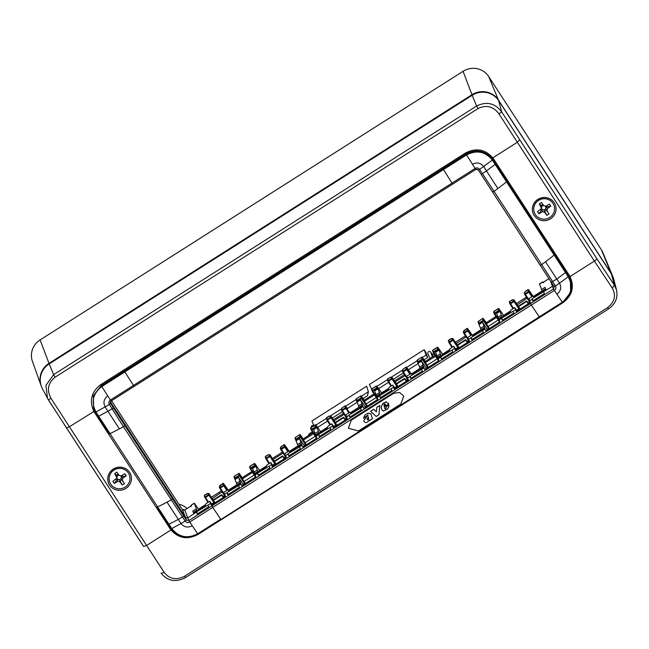 <?xml version="1.0" encoding="UTF-8"?>
<svg xmlns="http://www.w3.org/2000/svg" width="649" height="649" viewBox="0 0 649 649"><rect width="100%" height="100%" fill="white"/><g stroke="black" fill="none" stroke-linecap="round" stroke-linejoin="round"><path stroke-width="0.97" d="M126.19 475.855L121.663 476.788L122.815 478.167L126.19 475.855L124.827 473.754L121.29 475.831L119.173 475.401L116.869 472.131L118.54 474.817M118.897 468.424A10.449 10.165 -21.1 0 1 129.297 474.833A10.449 10.165 -21.1 0 1 120.187 488.762A10.449 10.165 -21.1 0 1 109.795 482.353A10.449 10.165 -21.1 0 1 118.897 468.424M120.803 476.025L121.428 476.974L121.047 478.605L122.328 480.252L122.815 478.167M122.328 480.252L124.389 483.683L122.215 485.054L119.919 481.785L117.793 481.355L114.265 483.432L112.894 481.331L116.958 477.972L114.703 473.502L116.869 472.131M109.77 482.288A10.449 10.165 -21.1 0 1 109.746 482.215A10.449 10.165 -21.1 0 1 118.848 468.286A10.449 10.165 -21.1 0 1 129.265 474.76M114.703 473.502L116.447 475.149L118.069 474.119M116.958 477.972L117.08 476.082L116.447 475.149M114.265 483.432L116.682 480.155L116.041 479.181M121.047 478.605L119.4 479.652L117.737 479.311L116.682 480.155M119.4 479.652L122.215 485.054M124.389 483.683L121.793 479.83L120.162 480.868M121.176 478.873L121.793 479.83M130.684 474.419A11.901 11.577 -21.1 0 1 122.069 489.979A11.901 11.577 -21.1 0 1 108.488 482.986M131.431 477.802A11.901 11.577 -21.1 0 1 108.505 483.018A11.901 11.577 -21.1 0 1 107.766 479.668A11.901 11.577 158.9 0 1 130.7 474.451A11.901 11.577 158.9 0 1 131.431 477.802M95.33 412.05L94.438 412.358L93.781 411.271C89.075 400.709 91.412 391.826 100.782 384.622L101.317 385.53L93.318 395.768L93.602 408.683M185.549 577.48L185.557 577.553C175.79 582.64 167.62 581.171 161.057 573.148L164.335 572.572L146.609 545.452L170.979 529.973C178.662 538.451 187.723 539.911 198.172 534.354L197.791 533.859M498.919 113.818C493.272 106.339 486.328 104.594 478.078 108.561L476.593 106.022C486.604 101.147 494.968 103.118 501.701 111.936L498.919 113.818L594.395 261.068L570.025 276.547C574.673 286.955 572.28 295.693 562.853 302.759L198.172 534.354M164.335 572.572C169.649 579.176 176.39 580.401 184.567 576.239L607.545 307.618C614.733 302.012 616.315 295.514 612.275 288.099L594.395 261.068A3.213 0.73 147 0 0 596.845 258.675L614.4 285.211L612.275 288.099M481.152 174.394L478.289 169.957L479.595 169.381L482.426 173.713L486.458 170.882L497.888 188.518L494.084 191.366L541.72 264.614L540.203 265.263L481.152 174.394L482.426 173.713L494.084 191.366L492.567 192.015L478.272 169.933L479.595 169.381C478.386 167.84 476.885 167.531 475.092 168.448L466.112 154.211C476.699 148.824 485.606 150.649 492.842 159.678L569.262 277.22L570.398 279.638L570.633 292.383L562.594 302.572L562.318 302.207C571.339 295.173 573.31 286.696 568.216 276.774L559.511 283.151C561.669 287.41 560.809 291.093 556.923 294.175A96.539 4.502 57.6 0 0 562.318 302.207L539.27 316.85A96.636 4.502 -122.4 0 1 531.369 305.054L212.783 507.38L211.882 505.887L188.835 520.522L189.735 522.015L212.783 507.38L220.684 519.176L197.637 533.811C187.415 539.003 178.791 537.25 171.774 528.546L157.634 506.926L157.09 507.031L168.44 524.489L178.305 519.427L180.998 523.532L171.766 528.546L171.166 528.684L168.44 524.489L169.024 524.36M479.611 169.405L492.851 159.686L568.662 276.247L569.368 275.46L493.556 158.891L492.818 159.613L492.129 158.624C484.714 150.349 476.009 148.783 465.998 153.927L442.951 168.562L442.415 167.653L100.782 384.622M124.77 425.582L183.57 515.809L182.507 517.026L123.448 426.742L119.375 428.9L107.953 411.263L113.413 407.937L124.77 425.582L123.448 426.742L109.405 404.514L95.955 411.977C90.86 402.047 92.823 393.57 101.844 386.536L101.317 385.53L442.951 168.562M110.395 401.877L185.582 517.464L182.247 509.449A1.825 1.777 158.9 0 0 184.77 509.976L184.787 509.96M478.289 169.957L475.782 169.405L452.742 184.073L475.766 169.421M191.025 505.969L191.017 505.944A0.641 0.625 -16.5 0 1 191.293 505.23L191.179 506.407L191.447 505.733L184.77 509.976L187.788 517.918L185.582 517.464L186.36 520.027L188.835 520.522L187.788 517.918L196.469 511.98L197.677 513.773M183.57 515.809L186.344 520.003L185.241 521.106C186.441 522.632 187.942 522.932 189.735 522.015L197.904 534.143C187.318 539.53 178.402 537.705 171.174 528.684L171.774 528.546M540.203 265.254L554.197 286.688L553.516 288.919L554.416 290.411A96.539 4.502 57.6 0 0 556.923 294.175M543.659 291.912L544.341 293.616L532.821 300.933L532.002 298.889L552.469 286.314L553.208 285.146M113.413 407.937L110.338 403.013L111.101 401.009L107.75 395.874A96.539 4.502 -122.4 0 1 101.844 386.536L124.892 371.901A96.636 4.502 57.6 0 0 133.459 385.417L134.148 386.374L452.718 184.056M110.557 403.483L109.389 404.489L110.541 403.459L111.101 401.009L134.148 386.374M95.955 411.977L95.354 412.123L95.955 411.977L95.354 412.115L98.096 416.334L95.354 412.123L93.61 408.7L95.362 412.131L95.955 411.977L157.634 506.926A144.751 32.807 147 0 0 167.02 502.148L178.305 519.427L182.507 517.026L185.225 521.082L180.998 523.532C184.048 527.231 187.796 527.986 192.242 525.779M358.508 430.968L348.359 428.267L351.296 420.203L393.594 393.343L399.622 392.442L403.792 396.158L400.806 404.108L358.508 430.968L348.351 428.259M492.567 192.015L551.326 282.274L556.81 279.046L545.525 261.766L541.72 264.614L555.43 285.974L554.076 286.477L555.447 285.998C556.355 287.71 556.015 289.186 554.416 290.411L531.369 305.054L530.468 303.554L211.882 505.887M555.447 285.998L559.511 283.151L556.81 279.046L565.498 272.564L568.216 276.774L568.662 276.247L570.398 279.646C573.278 289.008 570.674 296.65 562.594 302.572L539.546 317.207L539.27 316.85L197.904 534.143L197.637 533.811M492.129 158.624L492.826 157.845C485.087 149.213 475.96 147.607 465.463 153.018L466.112 154.211L124.47 371.179L124.892 371.901L466.526 154.941C476.747 149.749 485.371 151.501 492.396 160.206L495.146 164.4L486.458 170.882L483.692 166.582C480.601 162.777 476.853 162.007 472.431 164.278M596.845 258.675L501.701 111.936L498.7 100.692A19.292 18.772 158.9 0 0 472.188 95.273L476.593 106.022L53.616 374.643L55.1 377.191C47.977 382.975 46.606 390.008 50.979 398.291L69.402 426.75L94.705 411.012M549.979 198.829A11.901 11.577 158.9 0 0 533.105 213.367A11.901 11.577 158.9 0 0 551.942 217.748A11.901 11.577 158.9 0 0 549.979 198.829M533.089 213.334A11.901 11.577 158.9 0 0 551.893 217.691A11.901 11.577 158.9 0 0 555.293 204.76M472.188 95.273L49.21 363.894A19.292 18.772 158.9 0 0 42.315 388.483L48.342 399.857L50.979 398.291M498.7 100.692L611.399 273.967A19.292 18.772 158.9 0 1 613.767 279.321L616.55 289.998L614.4 285.211L611.399 273.967M49.21 363.894L53.616 374.643L45.933 385.368L47.499 398.397L66.433 427.796L69.402 426.75L146.609 545.452L143.64 546.49L48.342 399.857M548.965 278.681L542.775 282.615L543.578 282.607L542.523 282.031L539.481 283.962L541.582 289.543M212.028 504.662L209.741 501.279L206.074 503.608L205.376 505.311L193.727 513.172L192.81 511.039L196.444 508.816L194.343 503.291L191.285 505.1L191.017 505.944M533.373 296.447L542.02 290.955L541.501 289.6L545.022 287.361L545.939 289.495L542.41 291.734L542.02 290.955L545.533 288.716L545.939 289.495M542.231 291.385L533.997 296.609M533.121 296.066L533.616 296.812L533.121 296.074L532.529 296.285L533.121 296.074L533.413 296.836M532.529 296.285L528.87 298.605L529.698 300.779L532.131 299.23M209.741 501.279L210.56 503.454L196.469 511.98M198.732 509.53L194.327 503.17L191.285 505.1M517.058 310.944L514.771 307.561L511.112 309.889L510.414 311.593L498.894 319.373L499.195 320.152L501.499 318.261L502.707 320.054M514.771 307.561L515.598 309.735L501.499 318.261M472.399 335.565L472.991 335.355L472.407 335.574L472.115 334.819L471.523 335.03L472.115 334.819L472.61 335.557L472.115 334.811M471.523 335.03L467.864 337.35L468.683 339.524L470.996 337.634L472.204 339.427M488.981 327.972L483.416 318.894L488.981 327.972L487.188 329.278L482.54 322.391L483.992 326.204L480.495 328.337L481.404 330.479L484.795 328.321L485.095 329.108L470.996 337.634M481.225 330.13L472.991 335.355M456.052 349.681L453.765 346.306L450.106 348.627L449.408 350.338L437.888 358.11L438.18 358.897L440.493 357.007L441.701 358.8M453.765 346.306L454.592 348.481L440.493 357.007M410.517 373.767L406.858 376.096L407.677 378.27L409.99 376.379L411.198 378.172M427.975 366.717L422.41 357.64L427.975 366.717L426.182 368.024L421.534 361.136L422.986 364.949L419.489 367.083L420.398 369.216L423.789 367.066L424.089 367.853L409.99 376.379M420.219 368.867L411.985 374.1M411.109 373.556L411.401 374.319M395.046 388.427L392.759 385.052L389.1 387.372L388.402 389.084L376.882 396.855L377.174 397.642L379.487 395.752L380.695 397.537M392.759 385.052L393.578 387.218L379.487 395.752M349.511 412.513L345.852 414.841L346.671 417.015L348.984 415.125L350.192 416.909M366.969 405.455L361.404 396.377L366.969 405.455L365.176 406.769L360.528 399.881L361.98 403.694L358.483 405.828L359.392 407.961L362.783 405.812L363.075 406.59L348.984 415.125M359.213 407.613L350.979 412.845M350.103 412.302L350.395 413.064M334.04 427.172L331.753 423.797L328.086 426.117L327.396 427.821L315.876 435.601L316.168 436.379L318.481 434.497L319.689 436.282M331.753 423.797L332.572 425.963L318.481 434.497M289.097 451.039L289.592 451.785L289.097 451.047L288.505 451.258L289.973 451.59L289.389 451.809M288.505 451.258L284.846 453.586L285.665 455.752L287.978 453.862L289.186 455.655M305.963 444.2L300.398 435.122L305.963 444.2L304.17 445.514L299.522 438.619L300.974 442.44L297.477 444.573L297.988 445.928L298.386 446.707L301.777 444.557L302.069 445.336L287.978 453.862M298.207 446.358L289.973 451.59M273.034 465.917L270.747 462.534L267.08 464.862L266.382 466.566L254.87 474.346L255.162 475.125L257.475 473.235L258.683 475.027M270.747 462.534L271.566 464.708L257.475 473.235M228.091 489.784L228.578 490.53L228.091 489.792L227.499 490.003L228.967 490.328L228.383 490.555M227.499 490.003L223.84 492.323L224.659 494.497L226.972 492.607L228.18 494.4M244.957 482.945L239.384 473.867L244.957 482.945L243.164 484.259L238.516 477.364L239.968 481.185L236.471 483.31L236.982 484.673L237.38 485.452L240.771 483.302L241.063 484.081L226.972 492.607M237.201 485.103L228.967 490.328M513.513 299.692L512.361 299.83A0.641 0.568 83.1 0 0 512.093 299.943L509.635 301.509A0.641 0.625 158.9 0 0 509.376 302.264L509.603 301.371L510.641 303.756L514.04 301.598L513.651 300.941A0.641 0.625 158.9 0 1 514.535 301.12L514.04 301.598L518.843 308.843M509.611 301.371L513.213 299.806L513.651 300.941L510.252 303.107A0.641 0.625 158.9 0 0 509.992 303.862L509.992 303.862A0.641 0.625 158.9 0 0 510.041 303.967L510.641 303.756L513.513 308.364M527.102 298.159L517.294 304.803L514.081 299.952L513.213 299.806L514.081 299.952L519.484 308.599M532.431 296.35L528.692 290.127A0.641 0.625 158.9 0 0 527.815 289.957L525.171 291.669A0.641 0.544 -144.3 0 1 525.349 291.523L524.595 292.577L525.033 293.721L528.432 291.555L528.821 292.212L529.308 291.726A0.641 0.625 158.9 0 0 528.432 291.555L527.791 289.827C529.349 290.776 526.655 287.223 530.622 292.594L532.975 296.066M524.319 293.307L524.773 294.476A0.641 0.625 158.9 0 0 524.773 294.476A0.641 0.625 158.9 0 1 525.033 293.721L525.422 294.37L528.821 292.212L531.856 296.707M524.392 292.756L525.171 291.669A0.641 0.544 -144.3 0 0 525.09 291.888M524.595 292.577L524.376 293.413L524.595 292.577M529.568 302.028L524.83 294.589A0.641 0.641 0 0 1 524.773 294.468A0.641 0.625 158.9 0 0 524.83 294.581L525.422 294.37L530.022 301.607M516.782 310.53L519.808 308.608L518.527 306.628L526.663 301.461L526.485 300.958L528.44 302.75M518.397 306.158L518.527 306.628M527.872 303.14L526.663 301.461M452.507 338.429L451.355 338.575A0.641 0.568 83.1 0 0 451.087 338.689L448.629 340.246A0.641 0.625 158.9 0 0 448.37 341.009L448.597 340.117L449.635 342.502L453.034 340.344L452.645 339.687A0.641 0.625 158.9 0 1 453.529 339.865L453.034 340.344L457.829 347.588M448.605 340.117L452.207 338.551L452.645 339.687L449.246 341.853A0.641 0.625 158.9 0 0 449.035 342.713L449.635 342.502L452.507 347.101M466.096 336.896L456.288 343.548L453.075 338.697L452.207 338.551L453.075 338.697L458.478 347.345M466.793 328.564L463.589 331.323L464.027 332.458L467.426 330.3L467.815 330.958L468.302 330.471A0.641 0.625 158.9 0 0 467.426 330.3L466.785 328.564C468.343 329.522 465.649 325.968 469.616 331.339L471.961 334.811M463.313 332.045L463.767 333.221A0.641 0.625 158.9 0 0 463.767 333.221A0.641 0.625 158.9 0 1 464.027 332.458L464.416 333.115L467.815 330.958L470.849 335.452M471.425 335.087L467.686 328.873A0.641 0.625 158.9 0 0 466.809 328.702L464.343 330.268A0.641 0.544 -144.3 0 0 464.165 330.414L464.165 330.414A0.641 0.544 -144.3 0 0 464.084 330.633M463.589 331.323L463.37 332.158L463.589 331.323M468.635 340.887L463.824 333.326A0.641 0.641 0 0 1 463.767 333.213A0.641 0.625 158.9 0 0 463.824 333.326L464.416 333.115L469.016 340.352M455.776 349.276L458.802 347.353L457.521 345.373L465.658 340.206L465.479 339.703L467.434 341.488M457.391 344.895L457.521 345.373M466.866 341.885L465.658 340.206M391.501 377.174L390.349 377.312A0.641 0.568 83.1 0 0 390.081 377.426L387.623 378.992A0.641 0.625 158.9 0 0 387.364 379.754L387.591 378.862L388.24 380.59A0.641 0.625 158.9 0 0 388.029 381.45L392.028 379.089L391.639 378.432A0.641 0.625 158.9 0 1 392.523 378.61L392.028 379.089L396.823 386.333M387.583 378.87L389.643 377.564L392.069 377.434L397.472 386.082M391.501 385.847L388.24 380.59L391.639 378.432L391.201 377.296L392.069 377.434L396.417 383.859M410.419 373.832L407.296 369.216A0.641 0.625 158.9 0 0 406.42 369.046L406.809 369.695L407.296 369.216L406.68 367.618A0.641 0.625 158.9 0 0 405.803 367.448L405.779 367.31C407.337 368.259 404.643 364.714 408.61 370.084L410.955 373.556M405.787 367.31L403.337 369.013A0.641 0.544 -144.3 0 0 403.159 369.159L403.159 369.159A0.641 0.544 -144.3 0 0 403.078 369.378M408.01 379.089L403.021 371.204L406.42 369.046L405.803 367.448L403.337 369.013L402.364 370.904L402.583 370.068L403.021 371.204A0.641 0.625 158.9 0 0 402.761 371.958L402.761 371.958A0.641 0.625 158.9 0 0 402.818 372.072L406.809 369.695L409.844 374.197M394.77 388.021L397.796 386.098L396.515 384.119L404.651 378.951L404.473 378.448L406.428 380.233M396.385 383.64L396.515 384.119M405.86 380.622L404.651 378.951M330.495 415.92L329.343 416.058A0.641 0.568 83.1 0 0 329.075 416.171L326.609 417.737A0.641 0.625 158.9 0 0 326.358 418.491L326.585 417.607L327.234 419.335A0.641 0.625 158.9 0 0 326.974 420.09L326.974 420.09A0.641 0.625 158.9 0 0 327.023 420.195L331.022 417.826L330.633 417.177A0.641 0.625 158.9 0 1 331.517 417.348L331.022 417.826L335.817 425.079M326.577 417.607L328.637 416.301L331.063 416.179L336.466 424.827M330.495 424.592L327.234 419.335L330.633 417.177L330.195 416.041L331.063 416.179L335.411 422.604M349.413 412.577L346.29 407.961A0.641 0.625 158.9 0 0 345.414 407.791L345.803 408.44L346.29 407.961L345.674 406.363A0.641 0.625 158.9 0 0 344.797 406.185L344.773 406.055C346.331 407.004 343.637 403.451 347.604 408.821L345.674 406.363M344.781 406.047L342.331 407.75A0.641 0.544 -144.3 0 0 342.153 407.905L342.153 407.905A0.641 0.544 -144.3 0 0 342.072 408.124M347.004 417.834L342.015 409.949L345.414 407.791L344.797 406.185L342.331 407.75L341.358 409.649L341.577 408.813L342.015 409.949A0.641 0.625 158.9 0 0 341.755 410.703L341.755 410.703A0.641 0.625 158.9 0 0 341.812 410.817L345.803 408.44L348.838 412.942M333.764 426.766L336.79 424.835L335.509 422.864L343.646 417.696L343.467 417.193L345.422 418.978M335.379 422.385L335.509 422.864M344.854 419.368L343.646 417.696M269.489 454.665L268.337 454.803A0.641 0.568 83.1 0 0 268.069 454.917L265.603 456.482A0.641 0.625 158.9 0 0 265.352 457.237L265.579 456.352L266.22 458.08A0.641 0.625 158.9 0 0 265.968 458.835L265.968 458.835A0.641 0.625 158.9 0 0 266.017 458.94L270.016 456.571L269.627 455.923A0.641 0.625 158.9 0 1 270.511 456.093L270.016 456.571L274.811 463.824M265.579 456.344L267.631 455.046L270.057 454.925L275.46 463.573M269.481 463.337L266.22 458.08L269.627 455.923L269.189 454.779L270.057 454.925L274.405 461.35M283.775 444.792L280.571 447.559L281.009 448.694L284.408 446.528L284.797 447.185L285.284 446.699A0.641 0.625 158.9 0 0 284.408 446.528L283.767 444.8C285.325 445.749 282.631 442.196 286.598 447.567L284.668 445.1L285.284 446.699L288.407 451.323M280.295 448.281L280.749 449.449A0.641 0.625 158.9 0 1 281.009 448.694L281.398 449.343L284.797 447.185L287.832 451.68M284.668 445.1A0.641 0.625 158.9 0 0 283.791 444.93L281.325 446.496A0.641 0.544 -144.3 0 0 281.147 446.65L281.147 446.65A0.641 0.544 -144.3 0 0 281.066 446.869M280.571 447.559L280.352 448.394L280.571 447.559M285.617 457.123L280.798 449.554A0.641 0.641 0 0 1 280.749 449.449A0.641 0.625 158.9 0 0 280.798 449.554L281.398 449.343L285.998 456.58M272.758 465.503L275.784 463.581L274.503 461.601L282.631 456.442L282.461 455.939L284.416 457.723M274.373 461.131L274.503 461.601M283.84 458.113L282.631 456.442M208.483 493.41L207.331 493.548A0.641 0.568 83.1 0 0 207.063 493.662L204.597 495.228A0.641 0.625 158.9 0 0 204.346 495.982L204.573 495.09L205.603 497.475L209.01 495.317L208.621 494.66A0.641 0.625 158.9 0 1 209.505 494.838L209.01 495.317L213.805 502.561M204.565 495.098L208.183 493.524L208.621 494.66L205.214 496.826A0.641 0.625 158.9 0 0 204.954 497.58A0.641 0.625 158.9 0 0 204.962 497.58A0.641 0.625 158.9 0 0 205.011 497.686L205.603 497.475L208.475 502.083M222.072 491.877L212.264 498.521L209.051 493.67L208.183 493.524L209.051 493.67L214.454 502.318M220.717 484.844L220.141 485.387A0.641 0.544 -144.3 0 1 220.319 485.241L222.785 483.675L219.557 486.296L220.392 488.089L224.278 485.444A0.641 0.625 158.9 0 0 223.402 485.274L226.826 490.425M219.362 486.474L220.141 485.387A0.641 0.544 -144.3 0 0 220.06 485.606M219.557 486.296L219.346 487.131L219.557 486.296M227.393 490.068L223.662 483.846A0.641 0.625 158.9 0 0 222.785 483.675L223.402 485.274L220.003 487.44A0.641 0.625 158.9 0 0 219.792 488.299L220.392 488.089L224.992 495.325M211.752 504.249L214.778 502.326L213.497 500.347L221.625 495.179L221.455 494.676L223.41 496.461M213.367 499.868L213.497 500.347M222.834 496.858L221.625 495.179M545.022 287.361L545.533 288.716M405.933 380.931L408.18 379.503M466.939 342.185L469.186 340.757M527.945 303.44L530.192 302.02M344.927 419.676L347.166 418.248M283.921 458.413L286.16 456.993M222.915 497.158L225.154 495.739M376.882 396.855L375.974 394.722L379.462 392.588L377.588 388.086A0.641 0.625 158.9 0 0 376.712 387.907L377.101 388.564L377.588 388.086L376.972 386.488A0.641 0.625 158.9 0 0 376.096 386.309L376.071 386.179C377.385 386.974 375.146 383.786 378.902 388.946L378.318 389.173L378.902 388.954L376.972 386.488M377.515 398.47L372.518 390.576L376.712 387.907L376.096 386.309L371.901 388.978A0.641 0.625 158.9 0 0 371.642 389.733L371.877 388.848L372.518 390.576A0.641 0.625 158.9 0 0 372.258 391.331L372.258 391.331A0.641 0.625 158.9 0 0 372.315 391.444L377.101 388.564L377.475 389.116L377.961 388.637M432.648 350.987L433.264 352.594A0.641 0.625 158.9 0 1 433.524 351.831L437.718 349.17L437.101 347.572L432.907 350.233A0.641 0.625 158.9 0 0 432.648 350.987L432.883 350.103L433.913 352.488L438.594 349.34A0.641 0.625 158.9 0 0 437.718 349.17L438.481 350.371L438.967 349.892L437.978 347.742A0.641 0.625 158.9 0 0 437.101 347.572L437.077 347.434C438.391 348.237 436.152 345.041 439.908 350.209L439.324 350.428L439.908 350.217L437.978 347.742M433.264 352.594A0.641 0.625 158.9 0 0 433.321 352.699L433.913 352.488L438.521 359.724M493.654 312.25L494.27 313.848A0.641 0.625 158.9 0 0 494.27 313.848A0.641 0.625 158.9 0 1 494.53 313.086L498.724 310.425L498.108 308.827L493.913 311.488A0.641 0.625 158.9 0 0 493.654 312.25L493.889 311.358L494.919 313.743L499.6 310.595A0.641 0.625 158.9 0 0 498.724 310.425L499.487 311.625L499.973 311.147L498.984 308.997A0.641 0.625 158.9 0 0 498.108 308.827L498.083 308.689C499.397 309.492 497.158 306.296 500.914 311.463L500.33 311.682L500.914 311.471L498.984 308.997M499.138 321.523L499.738 321.312L499.138 321.523L494.327 313.954A0.641 0.641 0 0 1 494.27 313.84A0.641 0.625 158.9 0 0 494.327 313.954L494.919 313.743L499.527 320.979M482.515 318.578L478.337 321.385L479.343 323.64L483.537 320.971L483.148 320.314A0.641 0.625 158.9 0 1 484.032 320.492L483.537 320.971L488.494 328.451M483.416 318.894A0.641 0.625 158.9 0 0 482.531 318.716L483.148 320.314L478.954 322.983A0.641 0.625 158.9 0 0 478.694 323.737L478.694 323.737A0.641 0.625 158.9 0 0 478.743 323.843L479.692 324.2L479.1 324.411L478.743 323.843A0.641 0.641 0 0 1 478.694 323.737L478.078 322.139A0.641 0.625 158.9 0 1 478.337 321.385L482.507 318.586C484.097 319.559 481.371 315.958 485.314 321.377L484.722 321.596L485.314 321.385L486.263 322.821L485.671 323.032L486.271 322.821M421.509 357.323L417.299 360L417.948 361.728A0.641 0.625 158.9 0 0 417.737 362.588L422.531 359.716L422.142 359.059A0.641 0.625 158.9 0 1 423.026 359.238L422.531 359.716L427.488 367.196M417.307 359.992L417.072 360.885A0.641 0.625 158.9 0 1 417.331 360.13L421.501 357.323C423.091 358.305 420.365 354.695 424.308 360.122L423.716 360.341L424.308 360.13L425.257 361.558L424.665 361.777L425.265 361.566M315.876 435.601L314.968 433.467L318.456 431.334L316.582 426.823A0.641 0.625 158.9 0 0 315.706 426.653L316.095 427.31L316.582 426.823L315.966 425.225A0.641 0.625 158.9 0 0 315.089 425.054L315.065 424.925C316.379 425.72 314.14 422.523 317.896 427.691L317.312 427.918L317.896 427.699L315.966 425.225M316.509 437.215L311.512 429.322L315.706 426.653L315.089 425.054L310.895 427.723A0.641 0.625 158.9 0 0 310.636 428.478L310.871 427.586L311.512 429.322A0.641 0.625 158.9 0 0 311.252 430.076L311.252 430.076A0.641 0.625 158.9 0 0 311.309 430.182L316.095 427.31L316.469 427.861L316.955 427.383M360.503 396.068L356.293 398.746L356.942 400.465A0.641 0.625 158.9 0 0 356.731 401.325L361.525 398.462L361.136 397.805A0.641 0.625 158.9 0 1 362.02 397.983L361.525 398.462L366.482 405.941M356.301 398.737L356.066 399.63A0.641 0.625 158.9 0 1 356.325 398.867L360.495 396.068C362.085 397.042 359.359 393.44 363.302 398.867L364.251 400.303L363.659 400.514L364.259 400.311M299.497 434.814L295.287 437.483L295.936 439.211A0.641 0.625 158.9 0 0 295.676 439.965L295.676 439.965A0.641 0.625 158.9 0 0 295.725 440.071L300.519 437.199L300.13 436.55A0.641 0.625 158.9 0 1 301.014 436.72L300.519 437.199L305.476 444.687M295.287 437.483L295.06 438.367A0.641 0.625 158.9 0 1 295.319 437.613L299.489 434.814C301.079 435.787 298.353 432.185 302.296 437.613L301.704 437.824L302.296 437.613L303.245 439.049L302.653 439.259L303.253 439.057M234.289 476.22L235.319 478.613L239.513 475.944L239.124 475.287A0.641 0.625 158.9 0 1 240.008 475.466L239.513 475.944L244.47 483.432M239.384 473.867A0.641 0.625 158.9 0 0 238.508 473.689L234.281 476.228L234.054 477.112A0.641 0.625 158.9 0 1 234.313 476.358L238.508 473.689L239.124 475.287L234.93 477.956A0.641 0.625 158.9 0 0 234.67 478.711L234.67 478.711A0.641 0.625 158.9 0 0 234.719 478.816L235.668 479.173L235.076 479.384L234.719 478.816M193.329 512.402L196.842 510.163L196.331 508.808M197.247 510.933L196.842 510.163M254.96 463.97A0.641 0.625 158.9 0 0 254.083 463.8L249.889 466.469A0.641 0.625 158.9 0 0 249.63 467.223L249.865 466.331L250.506 468.067L254.7 465.398L255.089 466.055L255.576 465.568A0.641 0.625 158.9 0 0 254.7 465.398L254.059 463.662C255.373 464.465 253.134 461.269 256.89 466.436L256.306 466.655L256.89 466.444L254.96 463.97L257.848 471.425L254.473 473.567L253.962 472.204L257.337 470.063M249.63 467.223L250.246 468.821A0.641 0.625 158.9 0 1 250.506 468.067L250.895 468.716L255.089 466.055L255.463 466.607L255.949 466.12M250.303 468.935L255.114 476.496L255.706 476.285L255.114 476.496L250.295 468.927A0.641 0.641 0 0 1 250.246 468.821A0.641 0.625 158.9 0 0 250.295 468.927L250.895 468.716L255.503 475.96M515.598 309.735L516.279 311.431L530.379 302.483L529.698 300.779M497.986 317.231L501.361 315.089L501.872 316.444L498.497 318.594L497.986 317.231M499.973 311.147L501.361 315.089M502.285 317.215L501.872 316.444M498.894 319.373L498.497 318.594M454.592 348.481L455.274 350.176L469.373 341.228L468.683 339.524M391.144 388.767L391.826 390.471L380.306 397.788L379.616 396.093M421.647 369.403L422.329 371.106L410.809 378.416L410.119 376.72M452.15 350.03L452.832 351.734L441.312 359.051L440.622 357.348M482.653 330.657L483.335 332.361L471.815 339.678L471.125 337.975M472.367 335.192L484.389 327.55L483.87 326.196M484.795 328.321L484.389 327.55M499.195 320.152L499.876 321.855L485.776 330.812M513.156 311.285L513.838 312.988L502.318 320.306L501.628 318.602M532.002 298.889L533.21 300.682M436.98 355.977L440.355 353.835L440.866 355.19L437.491 357.331L436.98 355.977M438.967 349.892L440.355 353.835M441.279 355.96L440.866 355.19M437.888 358.11L437.491 357.331M376.485 396.077L379.86 393.935L379.349 392.58M380.273 394.706L379.86 393.935M332.572 425.963L333.262 427.667L347.361 418.719L346.671 417.015M330.138 427.513L330.82 429.216L319.3 436.534L318.61 434.83M360.641 408.14L361.323 409.844L349.803 417.161L349.113 415.457M359.002 407.183L362.377 405.041L361.858 403.686M362.783 405.812L362.377 405.041M377.174 397.642L377.864 399.338L363.764 408.294L363.075 406.59M411.361 373.938L423.383 366.296L422.864 364.941M423.789 367.066L423.383 366.296M438.18 358.897L438.87 360.601L424.771 369.549L424.089 367.853M393.578 387.218L394.268 388.921L408.367 379.973L407.677 378.27M288.107 454.203L288.797 455.906L300.317 448.589L299.635 446.885M257.604 473.575L258.294 475.279L269.814 467.961L269.132 466.258M196.598 512.321L197.288 514.024L208.808 506.707L208.126 505.003M227.101 492.948L227.791 494.652L239.311 487.334L238.629 485.63M210.56 503.454L211.249 505.149L225.341 496.201L224.659 494.497M271.566 464.708L272.256 466.412L286.347 457.456L285.665 455.752M236.982 484.673L240.357 482.531L239.846 481.169M240.771 483.302L240.357 482.531M258.253 472.188L257.848 471.425M254.87 474.346L254.473 473.567M255.844 476.828L241.752 485.785L241.063 484.081M315.479 434.822L318.854 432.68L318.343 431.317M319.267 433.451L318.854 432.68M255.852 476.828L255.162 475.125M485.776 330.803L485.095 329.108M316.858 438.083L316.168 436.379M316.85 438.083L302.759 447.039L302.069 445.336M297.988 445.928L301.363 443.786L300.852 442.423M301.777 444.557L301.363 443.786M526.453 297.137L516.434 303.497M517.164 304.462L518.429 306.369M486.62 323.729L496.534 317.426M488.356 326.35L498.221 320.079M495.95 316.509L486.19 322.699M465.447 335.882L455.428 342.242M456.158 343.207L457.423 345.114M405.09 375.641L395.152 381.953M404.441 374.619L394.422 380.987M344.084 414.387L334.146 420.698M343.435 413.364L333.408 419.733M364.608 401.212L374.522 394.917M366.344 403.84L376.209 397.569M373.938 393.992L364.178 400.19M425.614 362.475L435.528 356.171M427.35 365.095L437.215 358.824M434.944 355.246L425.184 361.444M221.423 490.855L211.396 497.215M212.134 498.181L213.399 500.087M242.596 478.702L252.51 472.407M244.332 481.323L254.197 475.06M242.247 477.802L241.647 478.005L242.247 477.802L241.29 476.35L240.698 476.569L241.29 476.358C237.339 470.931 240.073 474.533 238.483 473.559M251.926 471.482L242.166 477.68M282.429 452.11L272.402 458.47M283.078 453.132L273.14 459.443M303.602 439.957L313.516 433.662M305.338 442.577L315.203 436.315M312.932 432.737L303.172 438.935M480.576 328.289L478.751 323.851M482.54 322.391L479.1 324.411M487.188 329.278L487.383 329.789M503.762 315.812L503.048 315.706L503.64 315.503L500.914 311.471L503.64 315.495M499.487 311.625L496.639 313.435L498.059 317.183M388.767 388.28L381.547 392.864M381.628 392.986L381.036 393.197L381.628 392.986L378.902 388.954L381.75 393.302M449.773 349.543L442.553 354.127M442.634 354.249L442.042 354.451L442.634 354.249L439.908 350.217L442.756 354.557M510.779 310.798L503.567 315.382M320.744 432.047L320.03 431.934L320.622 431.731L317.896 427.699L320.622 431.723M359.002 407.191L350.355 412.683M327.761 427.026L320.541 431.609M438.132 360.26L438.732 360.057L438.132 360.26L433.321 352.699A0.641 0.641 0 0 1 433.264 352.585M438.481 350.371L435.633 352.18L437.053 355.928M419.57 367.034L417.737 362.588A0.641 0.641 0 0 1 417.688 362.475L417.072 360.885M421.534 361.136L418.686 362.945L417.745 362.588M422.41 357.64A0.641 0.625 158.9 0 0 421.526 357.461L422.142 359.059L417.948 361.728L418.686 362.945L418.094 363.148M426.182 368.024L426.377 368.527M372.315 391.444L377.126 399.013L377.726 398.802L377.126 399.005L372.315 391.444A0.641 0.641 0 0 1 372.258 391.331L371.642 389.733M377.475 389.116L374.627 390.925L376.047 394.673M358.564 405.779L356.731 401.325A0.641 0.641 0 0 1 356.682 401.22M360.528 399.881L357.68 401.682L356.739 401.333M361.404 396.377A0.641 0.625 158.9 0 0 360.519 396.206L361.136 397.805L356.942 400.465L357.68 401.682L357.088 401.893M365.176 406.769L365.371 407.272M310.636 428.478L311.252 430.076A0.641 0.641 0 0 0 311.309 430.19L316.12 437.759L316.72 437.548L316.12 437.751L311.309 430.182M316.469 427.861L313.621 429.67L315.041 433.41M297.558 444.524L295.725 440.071A0.641 0.641 0 0 1 295.676 439.965L295.06 438.367M299.522 438.619L296.674 440.428L295.725 440.079M300.398 435.122A0.641 0.625 158.9 0 0 299.514 434.952L300.13 436.55L295.936 439.211L296.674 440.428L296.082 440.639M304.17 445.514L304.365 446.017M259.738 470.793L259.024 470.679L259.616 470.476L256.89 466.444L259.616 470.468M255.463 466.607L252.615 468.408L254.035 472.156M236.552 483.262L234.719 478.824A0.641 0.641 0 0 1 234.67 478.711L234.054 477.112M238.516 477.364L235.076 479.384M243.164 484.259L243.359 484.762M236.99 484.673L228.343 490.165M205.749 504.516L198.562 509.084M266.755 465.771L259.535 470.355M297.996 445.928L289.349 451.42M358.491 430.936L400.79 404.067L403.775 396.109M384.103 405.909L385.514 405.017L385.401 404.205M367.123 419.246L367.553 419.822L368.478 419.343L368.445 416.828L367.139 419.295M368.429 416.772L368.462 419.295L367.277 419.554M381.872 409.86L381.125 407.126L382.861 403.5L381.141 407.174L381.92 410.006L383.445 411.068L387.599 409L388.897 406.745L388.873 405.154L386.074 406.866L385.831 408.748L384.622 408.318M382.861 403.5L386.033 401.828L388.573 403.678M385.831 408.748L384.638 408.375L384.313 406.818L388.662 404.051L388.475 403.386M369.33 419.879L369.541 420.722L372.648 418.475M368.129 415.133L363.992 420.228L363.984 421.615M363.992 420.228L363.943 421.526M371.001 413.9L368.129 413.064L364.852 415.076L363.513 418.313L367.967 414.971M370.977 413.827L372.088 417.859M379.819 405.471L376.842 407.296L376.363 411.726L373.686 409.308L370.595 411.328L376.225 416.471L378.927 414.76L379.819 405.471L376.858 407.345L376.379 411.774L373.702 409.357M370.595 411.328L373.686 409.308M386.033 401.828L388.589 403.727M382.878 403.556L386.05 401.877M386.074 406.866L388.873 405.154M386.269 407.734L386.09 406.915M385.295 408.919L384.638 408.375M384.119 405.966L385.538 405.065L385.019 403.873L383.973 404.213L384.119 405.966M364.852 415.076L368.145 413.121L371.017 413.948M364.868 415.125L363.529 418.362M368.137 415.173L364.008 420.284M369.541 420.722L369.354 419.927L368.656 420.95C367.107 422.734 365.549 422.97 364 421.663M41.082 385.603L32.45 361.444A18.643 18.14 158.9 0 1 40.1 339.922L48.999 363.343A19.292 18.772 158.9 0 0 41.082 385.603A19.292 18.772 158.9 0 0 41.349 386.317M613.021 277.074A19.292 18.772 158.9 0 0 612.745 276.369A19.292 18.772 158.9 0 0 611.188 273.407L498.489 100.141A19.292 18.772 158.9 0 0 471.977 94.713L48.999 363.343M187.026 508.516A17.685 17.207 158.9 0 0 178.864 504.241M612.745 276.369L602.905 252.672A18.643 18.14 158.9 0 0 601.396 249.808L488.697 76.541A18.643 18.14 158.9 0 0 463.078 71.301L471.977 94.713M40.1 339.922L463.078 71.301M371.836 389.57L369.386 384.484L424.154 349.697L426.117 355.092L427.675 357.485L424.073 359.773M361.379 396.206L368.389 391.761L366.669 386.204L311.901 420.99L314.1 426.231M368.389 391.761L367.472 395.728L363.067 398.518M376.955 386.317L387.348 379.714M391.306 377.199L402.477 370.108M406.663 367.448L417.056 360.844M422.385 357.469L426.117 355.092M418.224 363.497L408.383 369.743M403.362 372.932L393.31 379.316M388.573 382.326L378.675 388.613M424.154 349.697L425.858 352.326L427.675 357.485M357.218 402.234L347.377 408.489M342.356 411.677L332.304 418.053M327.567 421.063L317.661 427.358M315.949 425.063L326.342 418.459M330.3 415.944L341.471 408.854M345.657 406.193L356.05 399.589M313.71 425.776A1.606 1.566 158.9 0 0 311.22 427.358M309.833 434.7L309.435 433.686L312.339 431.812M309.435 433.686A1.606 1.566 158.9 0 0 308.729 435.406M434.368 354.346L431.95 354.021L430.749 352.188A1.606 1.566 158.9 0 0 427.91 353.664L429.898 358.451M550.798 206.195L546.263 207.128L547.415 208.507L550.798 206.195L549.427 204.102L545.898 206.179L543.773 205.741L541.477 202.472L543.14 205.157M543.505 198.764A10.449 10.165 -21.1 0 1 553.897 205.173A10.449 10.165 -21.1 0 1 544.795 219.111A10.449 10.165 -21.1 0 1 534.403 212.702A10.449 10.165 -21.1 0 1 543.505 198.764M545.411 206.366L546.028 207.315L545.655 208.946L546.937 210.601L547.415 208.507M546.937 210.601L548.989 214.024L546.823 215.403L544.519 212.134L542.402 211.696L538.865 213.772L537.502 211.671L541.558 208.321L539.311 203.851L541.477 202.472M534.37 212.629A10.449 10.165 -21.1 0 1 543.448 198.626A10.449 10.165 -21.1 0 1 553.848 205.035A10.449 10.165 -21.1 0 1 553.873 205.108M539.311 203.851L541.055 205.49L542.678 204.459M541.558 208.321L541.68 206.431L541.055 205.49M538.865 213.772L541.282 210.495L540.649 209.522M545.655 208.946L544 209.992L542.345 209.659L541.282 210.495M544 209.992L546.823 215.403M548.989 214.024L546.393 210.179L544.771 211.209M545.785 209.221L546.393 210.179M121.955 475.441L122.588 476.407M116.95 475.822L116.763 476.934M117.469 479.449L117.793 481.355M119.594 479.887L119.919 481.785M117.08 476.082L118.726 475.036M117.737 479.311L116.934 478.078M94.438 412.358L170.249 528.927L170.979 529.973L171.839 529.616M123.829 369.987L124.365 370.895M465.463 153.018L442.415 167.653M124.47 371.179L101.422 385.814L93.383 395.971L93.61 408.7M170.249 528.927L171.101 528.586M569.262 277.22L570.025 276.547L569.368 275.46M493.556 158.891L492.826 157.845L517.196 142.366L519.646 139.973M562.569 302.556L197.904 534.168C187.342 539.554 178.434 537.729 171.174 528.692L157.09 507.039M109.454 433.8L98.096 416.334L98.664 416.196L98.088 416.325L109.446 433.783L109.997 433.678L109.446 433.783M119.375 428.9L109.997 433.678M107.75 395.874C103.832 398.9 102.98 402.591 105.179 406.964L107.953 411.263L98.664 416.196M110.541 403.459L110.265 402.55M186.344 520.003L185.241 521.106M550.401 280.871L553.516 288.919L530.468 303.554M475.782 169.405L475.092 168.448L452.045 183.083L452.734 184.04M109.389 404.489C108.472 402.761 108.813 401.277 110.411 400.052L452.045 183.083A96.636 4.502 57.6 0 1 443.486 169.576L443.064 168.845M172.415 498.83L171.093 499.99A144.751 32.807 147 0 1 167.02 502.148M545.525 261.766L554.173 255.089L565.498 272.564L565.928 272.053M497.888 188.518A144.751 32.807 -33 0 0 506.536 181.842L495.146 164.4L495.576 163.889M554.579 254.595L554.173 255.089L506.536 181.842L506.934 181.347M539.538 317.183L220.952 519.533M568.662 276.247L568.216 276.774M492.842 159.678L492.396 160.206M55.1 377.191L478.078 108.561M607.545 307.618L608.535 308.932C615.422 304.081 618.091 297.769 616.55 289.998M608.535 308.932L185.557 577.553L184.567 576.239M182.255 509.449L111.555 400.757L182.255 509.457L184.762 509.952L191.293 505.798M539.506 284.092L542.564 282.153A0.641 0.625 -25.2 0 1 543.351 282.218M528.692 290.127L532.967 296.066M530.038 292.813L530.631 292.602L530.038 292.813M518.364 306.214L526.501 301.047M467.686 328.873L469.625 331.347L469.032 331.558L469.625 331.347L471.969 334.811M457.358 344.96L465.495 339.792M406.68 367.618L408.619 370.092L408.026 370.303L408.619 370.092L410.963 373.556M396.352 383.705L404.489 378.537M347.02 409.048L347.613 408.829L347.02 409.048M335.346 422.45L343.483 417.283M286.014 447.794L286.607 447.575L286.014 447.794M274.34 461.188L282.477 456.028M223.662 483.846L227.937 489.784L225.592 486.312L225.008 486.531L225.592 486.32C221.625 480.941 224.311 484.495 222.761 483.546M213.334 499.933L221.471 494.765M405.844 380.703L408.091 379.284M466.85 341.958L469.097 340.538M527.856 303.221L530.103 301.793M516.653 310.336L519.679 308.413M455.639 349.081L458.673 347.15M394.633 387.826L397.667 385.895M344.838 419.449L347.077 418.029M333.627 426.571L336.661 424.641M283.832 458.194L286.071 456.766M222.826 496.939L225.065 495.511M211.615 504.054L214.649 502.131M272.621 465.309L275.655 463.386M362.71 399.078L363.302 398.875L362.71 399.078M407.629 379.633L402.818 372.072A0.641 0.641 0 0 1 402.761 371.958L402.307 370.79M529.641 302.15L524.83 294.581M388.029 381.458L390.982 386.179L388.037 381.466A0.641 0.641 0 0 1 387.98 381.344M449.035 342.713L451.988 347.434L449.043 342.721A0.641 0.641 0 0 1 448.986 342.599L448.37 341.009M510.049 303.967L512.994 308.689L510.049 303.975A0.641 0.641 0 0 1 509.992 303.862L509.376 302.264M327.023 420.203L329.976 424.925L327.023 420.195A0.641 0.641 0 0 1 326.974 420.09L326.358 418.491M346.623 418.378L341.812 410.817A0.641 0.641 0 0 1 341.755 410.703L341.301 409.535M266.017 458.948L268.962 463.662L266.025 458.948A0.641 0.641 0 0 1 265.96 458.835L265.352 457.237M224.611 495.868L219.792 488.299A0.641 0.641 0 0 1 219.743 488.186M205.011 497.686L207.956 502.407L205.019 497.694A0.641 0.641 0 0 1 204.954 497.58L204.346 495.982M288.943 451.039L286.607 447.575L288.943 451.039M601.396 249.808L611.188 273.407M488.697 76.541L498.489 100.141M312.145 431.958L312.567 432.964M432.421 356.853L430.749 352.188M431.95 354.021L432.875 356.561M434.157 354.476L434.53 355.506M546.563 205.79L547.188 206.747M541.55 206.171L541.363 207.274M542.069 209.797L542.402 211.696M544.195 210.227L544.519 212.134M541.68 206.431L543.335 205.384M542.345 209.659L541.542 208.418M478.272 169.933C476.585 169.105 475.758 168.943 475.79 169.438M452.742 184.073L111.109 401.041M554.076 286.477L551.326 282.274M66.441 427.805L143.648 546.507M548.949 278.664L542.913 282.493M543.4 282.185L542.523 282.031M512.361 299.83L511.655 300.073M525.747 291.125L527.799 289.819M518.348 306.125L526.485 300.958M451.355 338.575L450.649 338.819M464.741 329.87L463.386 331.501M457.342 344.87L465.479 339.703M387.364 379.754L387.98 381.352M390.349 377.312L389.643 377.564M403.735 368.616L402.38 370.246M396.336 383.616L404.473 378.448M329.343 416.058L328.637 416.301M342.729 407.353L341.374 408.992M335.33 422.361L343.467 417.193M268.337 454.803L267.631 455.046M281.723 446.098L280.368 447.737M274.324 461.098L282.461 455.939M207.331 493.548L206.625 493.792M219.289 487.026L219.743 488.194M213.318 499.844L221.455 494.676M405.828 380.614L408.059 379.203M466.834 341.869L469.065 340.457M527.84 303.132L530.071 301.712M516.604 310.271L519.638 308.34M455.598 349.008L458.632 347.085M394.592 387.753L397.626 385.831M344.822 419.359L347.053 417.948M333.586 426.498L336.62 424.568M283.816 458.105L286.047 456.693M222.81 496.85L225.033 495.43M211.574 503.989L214.608 502.058M272.58 465.244L275.614 463.313M371.869 388.848L376.079 386.171M432.875 350.103L437.085 347.434M493.881 311.358L498.091 308.689M478.313 321.247L478.078 322.139M310.863 427.594L315.073 424.917M356.066 399.63L356.682 401.228M249.857 466.339L254.067 463.662M407.556 379.519L402.818 372.072M468.562 340.774L463.824 333.335M499.146 321.523L494.327 313.962M346.55 418.264L341.812 410.817M438.14 360.268L433.321 352.707M285.544 457.01L280.806 449.562M224.538 495.747L219.8 488.308"/></g></svg>
